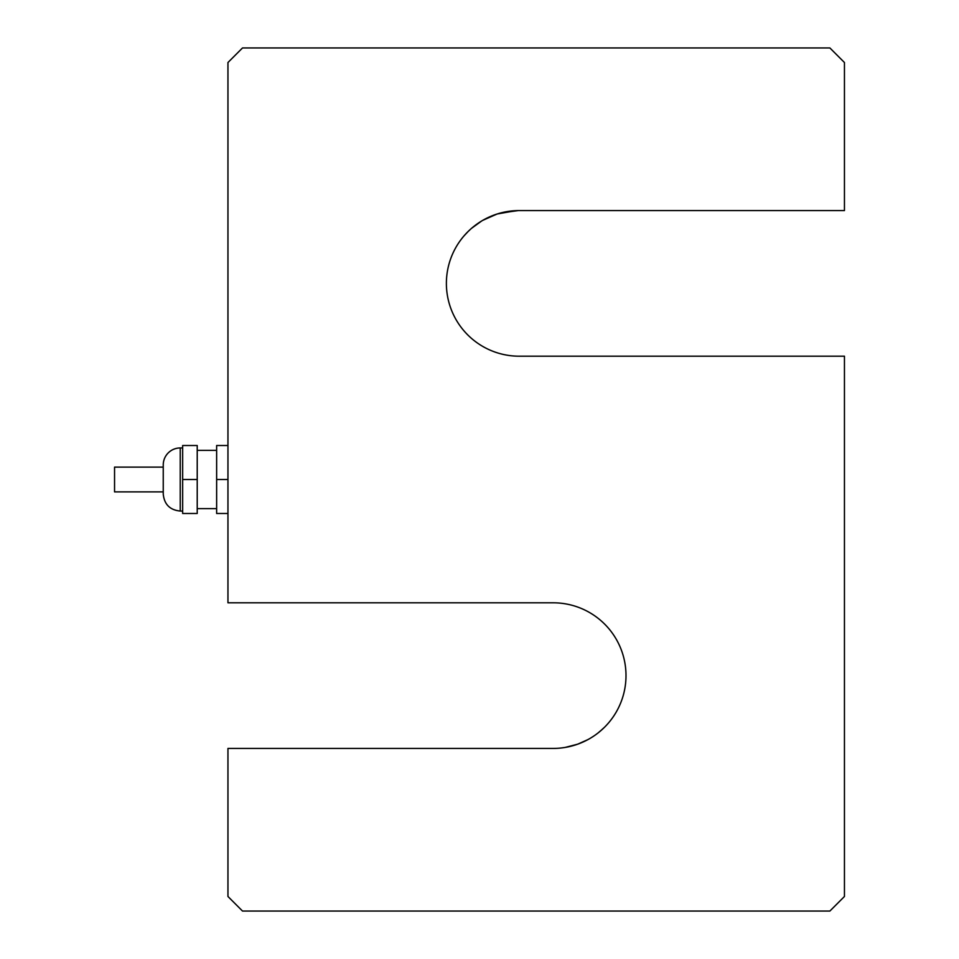 <?xml version="1.0" encoding="UTF-8"?>
<svg xmlns="http://www.w3.org/2000/svg" width="959" height="959" viewBox="0 0 959 959"><rect width="100%" height="100%" fill="white"/><g stroke="black" fill="none" stroke-linecap="round" stroke-linejoin="round"><path stroke-width="1.44" d="M163.246 491.883L114.553 491.883L114.553 467.117L163.246 467.117M182.654 511.051L180.232 511.051C169.911 510.044 164.253 504.374 163.246 494.065L163.246 464.935A16.986 16.986 0 0 1 180.232 447.949L182.654 447.949M197.218 479.5L197.218 445.515L182.654 445.515L182.654 479.5L197.218 479.5L197.218 513.485L182.654 513.485L182.654 479.5M197.218 450.37L216.638 450.37M227.954 445.515L216.638 445.515L216.638 479.5L227.954 479.5M227.954 513.485L216.638 513.485L216.638 479.5M522.571 748.428L227.954 748.428L227.954 896.485L242.507 911.05L829.883 911.05L844.447 896.485L844.447 356.197L519.203 356.197A72.812 72.812 0 0 1 446.391 283.385A72.812 72.812 0 0 1 519.203 210.572L844.447 210.572L844.447 62.515L829.883 47.95L242.507 47.95L227.954 62.515L227.954 602.803L553.187 602.803A72.812 72.812 0 0 1 625.999 675.615A72.812 72.812 0 0 1 553.187 748.428L522.571 748.428M590.025 738.43L593.357 736.344M598.104 732.928L598.895 732.304M575.328 744.987L578.193 744.004M561.291 747.972L565.283 747.421M588.095 739.521L577.714 744.172L565.139 747.445M602.983 728.732L597.709 733.239M599.819 731.537L604.673 727.102M518.411 210.572L500.646 212.97M470.198 229.537L468.388 231.239L470.21 229.537M498.788 213.497L493.537 215.248M482.809 220.318L497.11 214.001L516.062 210.632M471.84 228.098L481.67 220.99M464.216 235.662L468.388 231.239M467.333 232.294L464.132 235.758M180.232 511.051L180.232 447.949M216.638 508.63L197.218 508.63"/></g></svg>
